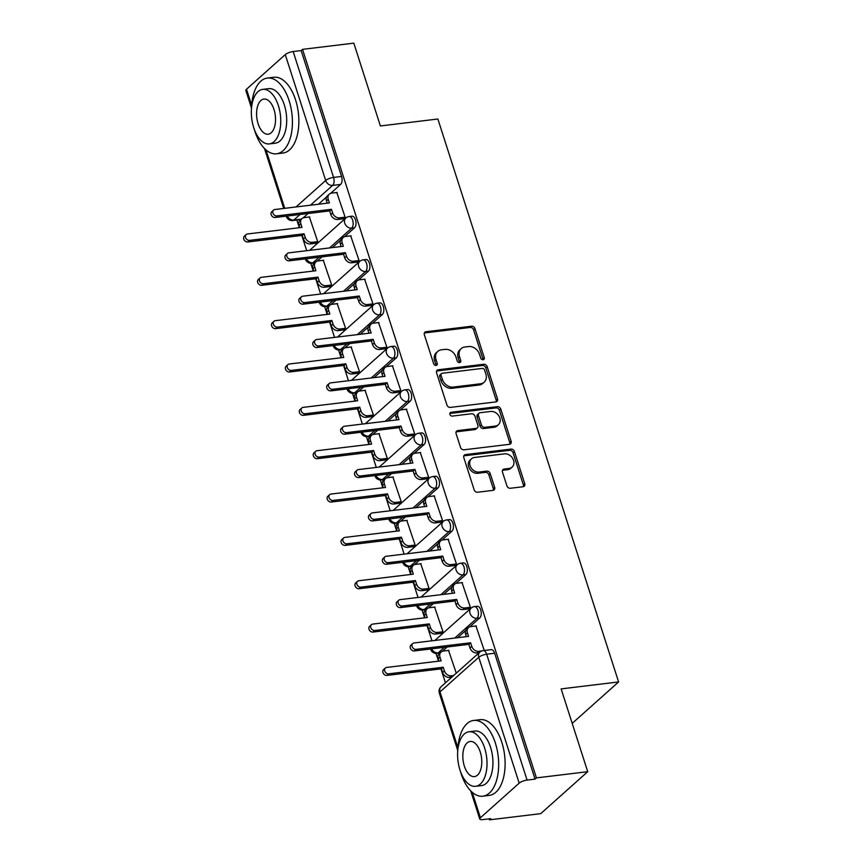 <?xml version="1.0" encoding="UTF-8"?>
<svg xmlns="http://www.w3.org/2000/svg" width="863" height="863" viewBox="0 0 863 863"><rect width="100%" height="100%" fill="white"/><g stroke="black" fill="none" stroke-linecap="round" stroke-linejoin="round"><path stroke-width="1.29" d="M483.107 359.742A2.093 1.672 48.2 0 0 484.262 357.627L474.963 328.641A2.999 2.395 48.2 0 0 471.554 326.225L426.02 331.726A2.999 2.395 48.2 0 0 424.898 332.223A2.999 2.395 48.2 0 0 424.369 334.758L433.668 363.744A2.093 1.672 48.2 0 0 437.217 363.312L436.009 359.558A9.59 7.659 48.2 0 1 437.714 351.435A9.59 7.659 48.2 0 1 441.306 349.849L445.092 349.396A9.59 7.659 48.2 0 1 455.998 357.142L457.196 360.896A2.093 1.672 48.2 0 0 460.734 360.464L459.537 356.721A9.59 7.659 48.2 0 1 461.241 348.587A9.59 7.659 48.2 0 1 464.823 347.012L468.62 346.548A9.59 7.659 48.2 0 1 479.515 354.305L480.723 358.048A2.093 1.672 48.2 0 0 483.107 359.742M482.978 359.752A2.093 1.672 48.2 0 0 482.892 358.846L473.593 329.871A2.999 2.395 48.2 0 0 470.184 327.444L424.65 332.945A2.999 2.395 48.2 0 0 424.369 332.999M435.923 365.448A2.093 1.672 48.2 0 0 435.847 364.531L434.639 360.788L436.009 359.558M459.45 362.6A2.093 1.672 48.2 0 0 459.364 361.694L458.167 357.94L459.537 356.721M506.905 485.847A2.999 2.395 48.2 0 0 510.313 488.275L523.086 486.732A2.999 2.395 48.2 0 0 524.208 486.236A2.999 2.395 48.2 0 0 524.736 483.69L514.413 451.511A2.999 2.395 48.2 0 0 511.004 449.094L465.47 454.596A2.999 2.395 48.2 0 0 464.348 455.092A2.999 2.395 48.2 0 0 463.819 457.627L474.154 489.806A2.999 2.395 48.2 0 0 477.552 492.234L492.989 490.367A2.999 2.395 48.2 0 0 494.1 489.871A2.999 2.395 48.2 0 0 494.639 487.336L490.216 473.56A2.999 2.395 48.2 0 0 486.808 471.133L479.159 472.061A8.015 6.397 48.2 0 1 470.853 467.39A8.015 6.397 48.2 0 1 471.478 458.792A8.015 6.397 48.2 0 1 474.477 457.476L504.456 453.852A8.015 6.397 48.2 0 1 512.751 458.523A8.015 6.397 48.2 0 1 512.126 467.12A8.015 6.397 48.2 0 1 509.138 468.436L504.143 469.041A2.999 2.395 48.2 0 0 503.021 469.537A2.999 2.395 48.2 0 0 502.482 472.072L506.905 485.847M302.525 49.353L353.808 43.15L380.389 125.955L437.865 119.008L618.598 681.943L561.133 688.89L587.714 771.684L536.43 777.887L302.525 49.353L301.155 50.572L293.161 51.543L333.571 177.411A6.106 3.215 83.1 0 1 332.622 185.416L310.443 205.211M495.858 401.91A2.999 2.395 48.2 0 0 496.969 401.414A2.999 2.395 48.2 0 0 497.509 398.879L487.174 366.689A2.999 2.395 48.2 0 0 483.765 364.272L438.242 369.774A2.999 2.395 48.2 0 0 437.12 370.27A2.999 2.395 48.2 0 0 436.581 372.805L446.915 404.984A2.999 2.395 48.2 0 0 450.324 407.412L495.858 401.91M500.788 409.105L511.123 441.284A2.999 2.395 48.2 0 1 510.594 443.819A2.999 2.395 48.2 0 1 509.472 444.316L463.938 449.817A2.999 2.395 48.2 0 1 460.529 447.401L456.106 433.625A2.999 2.395 48.2 0 1 456.646 431.09A2.999 2.395 48.2 0 1 457.768 430.594L476.236 428.361A2.999 2.395 48.2 0 0 477.347 427.865A2.999 2.395 48.2 0 0 477.886 425.33L474.952 416.193A2.999 2.395 48.2 0 0 471.543 413.765L452.32 416.095A2.093 1.672 48.2 0 1 451.09 412.277L497.39 406.678A2.999 2.395 48.2 0 1 500.788 409.105L499.418 410.324L509.753 442.503L511.123 441.284M587.714 771.684L540.723 813.647L489.44 819.85L489.116 818.836M296.861 220.043L299.332 227.713M301.802 235.426L306.71 250.691M310.756 263.291L313.247 271.058M315.718 278.771L320.626 294.035M324.671 306.635L327.163 314.402M329.634 322.126L334.542 337.39M338.587 349.979L341.079 357.757M343.56 365.47L348.458 380.734M352.503 393.323L354.995 401.101M357.476 408.814L362.374 424.078M366.419 436.667L368.911 444.445M371.392 452.158L376.29 467.422M380.335 480.022L382.827 487.789M385.308 495.502L390.205 510.767M394.251 523.366L396.743 531.133M399.224 538.846L404.121 554.111M408.167 566.711L410.659 574.478M413.14 582.191L418.037 597.455M422.083 610.055L424.574 617.822M427.056 625.535L431.953 640.81M435.998 653.399L438.501 661.166M440.971 668.89L445.448 682.827M536.43 777.887L535.06 779.116L527.077 780.076A6.106 1.791 162.2 0 0 519.181 783.151L480.411 817.768A6.106 1.791 162.2 0 0 479.752 819.009A6.106 1.791 162.2 0 0 482.827 819.591L490.81 818.631L489.44 819.85M301.155 50.572L341.565 176.44A6.106 3.215 83.1 0 1 340.605 184.445L330.615 193.366M326.635 196.926L318.436 204.251M308.059 213.517L303.226 217.832M251.511 108.134L245.847 90.475A6.106 1.791 -17.8 0 1 246.505 89.234L285.265 54.606A6.106 1.791 -17.8 0 1 293.161 51.543M315.61 243.29L317.746 241.694L309.386 216.969M343.01 218.814L345.135 217.228L336.786 192.503M356.926 262.169L359.062 260.572L350.702 235.847M329.526 286.635L331.662 285.038L323.301 260.324M370.842 305.513L372.978 303.916L364.618 279.202M343.442 329.979L345.578 328.382L337.217 303.668M384.758 348.857L386.894 347.26L378.533 322.546M357.358 373.323L359.493 371.726L351.144 347.012M398.674 392.201L400.81 390.605L392.449 365.89M371.273 416.667L373.409 415.071L365.06 390.356M412.59 435.545L414.725 433.949L406.376 409.235M385.189 460.011L387.325 458.415L378.976 433.701M426.505 478.889L428.641 477.293L420.292 452.579M399.105 503.356L401.241 501.77L392.892 477.045M440.421 522.234L442.557 520.648L434.208 495.923M413.021 546.7L415.157 545.114L406.807 520.389M454.337 565.578L456.473 563.992L448.124 539.267M426.948 590.055L429.073 588.458L420.723 563.733M468.264 608.933L470.389 607.336L462.039 582.611M440.864 633.399L442.989 631.802L434.639 607.088M484.24 650.465L475.955 625.966M456.268 673.162L448.555 650.432M479.774 617.897L476.937 618.242A6.106 3.215 83.1 0 0 478.167 611.252A6.106 3.215 83.1 0 0 474.423 606.624L477.261 606.279A6.106 3.215 -96.9 0 1 481.004 610.907A6.106 3.215 -96.9 0 1 479.774 617.897L469.785 626.818M465.804 630.378L457.595 637.703M447.217 646.97L442.385 651.285M465.858 574.553L463.021 574.898A6.106 3.215 83.1 0 0 464.251 567.897A6.106 3.215 83.1 0 0 460.508 563.28L463.345 562.935A6.106 3.215 -96.9 0 1 467.088 567.563A6.106 3.215 -96.9 0 1 465.858 574.553L455.869 583.474M451.888 587.034L443.679 594.359M433.302 603.625L428.469 607.94M451.942 531.209L449.105 531.554A6.106 3.215 83.1 0 0 450.335 524.553A6.106 3.215 83.1 0 0 446.592 519.936L449.429 519.591A6.106 3.215 -96.9 0 1 453.172 524.219A6.106 3.215 -96.9 0 1 451.942 531.209L441.953 540.13M437.973 543.69L429.763 551.015M419.386 560.281L414.553 564.596M438.026 487.865L435.189 488.21A6.106 3.215 83.1 0 0 436.419 481.209A6.106 3.215 83.1 0 0 432.676 476.592L435.513 476.247A6.106 3.215 -96.9 0 1 439.256 480.864A6.106 3.215 -96.9 0 1 438.026 487.865L428.037 496.786M424.046 500.346L415.847 507.671M405.47 516.937L400.637 521.252M424.111 444.521L421.273 444.866A6.106 3.215 83.1 0 0 422.503 437.865A6.106 3.215 83.1 0 0 418.76 433.248L421.597 432.902A6.106 3.215 -96.9 0 1 425.33 437.519A6.106 3.215 -96.9 0 1 424.111 444.521L414.121 453.442M410.13 457.002L401.931 464.326M391.554 473.593L386.721 477.908M410.195 401.176L407.358 401.511A6.106 3.215 83.1 0 0 408.587 394.52A6.106 3.215 83.1 0 0 404.844 389.903L407.681 389.558A6.106 3.215 -96.9 0 1 411.414 394.175A6.106 3.215 -96.9 0 1 410.195 401.176L400.205 410.098M396.214 413.657L388.016 420.982M377.638 430.249L372.805 434.564M396.279 357.832L393.442 358.167A6.106 3.215 83.1 0 0 394.671 351.176A6.106 3.215 83.1 0 0 390.928 346.548L393.755 346.214A6.106 3.215 -96.9 0 1 397.498 350.831A6.106 3.215 -96.9 0 1 396.279 357.832L386.29 366.753M382.298 370.313L374.1 377.627M363.722 386.904L358.889 391.219M382.363 314.477L379.526 314.822A6.106 3.215 83.1 0 0 380.745 307.832A6.106 3.215 83.1 0 0 377.012 303.204L379.839 302.87A6.106 3.215 -96.9 0 1 383.582 307.487A6.106 3.215 -96.9 0 1 382.363 314.477L372.374 323.398M368.382 326.958L360.184 334.283M349.806 343.55L344.973 347.875M368.447 271.133L365.61 271.478A6.106 3.215 83.1 0 0 366.829 264.488A6.106 3.215 83.1 0 0 363.096 259.86L365.923 259.515A6.106 3.215 -96.9 0 1 369.666 264.143A6.106 3.215 -96.9 0 1 368.447 271.133L358.458 280.054M354.466 283.614L346.268 290.939M335.89 300.205L331.058 304.52M354.531 227.789L351.694 228.134A6.106 3.215 83.1 0 0 352.913 221.133A6.106 3.215 83.1 0 0 349.17 216.516L352.007 216.171A6.106 3.215 -96.9 0 1 355.75 220.799A6.106 3.215 -96.9 0 1 354.531 227.789L344.531 236.71M340.551 240.27L332.352 247.595M321.975 256.861L317.142 261.176M618.598 681.943L572.201 723.377M444.391 647.315L438.177 652.87A6.106 3.215 83.1 0 1 437.12 653.367L439.957 653.021A6.106 3.215 -96.9 0 0 440.022 653.011M430.464 603.971L424.251 609.515A6.106 3.215 83.1 0 1 423.204 610.022L426.042 609.677A6.106 3.215 -96.9 0 0 426.106 609.666M416.549 560.626L410.335 566.171A6.106 3.215 83.1 0 1 409.289 566.678L412.126 566.333A6.106 3.215 -96.9 0 0 412.19 566.322M402.633 517.282L396.419 522.827A6.106 3.215 83.1 0 1 395.373 523.334L398.21 522.989A6.106 3.215 -96.9 0 0 398.275 522.978M388.717 473.938L382.503 479.483A6.106 3.215 83.1 0 1 381.457 479.99L384.294 479.645A6.106 3.215 -96.9 0 0 384.359 479.634M374.801 430.583L368.587 436.139A6.106 3.215 83.1 0 1 367.541 436.635L370.367 436.3A6.106 3.215 -96.9 0 0 370.443 436.29M360.885 387.239L354.671 392.794A6.106 3.215 83.1 0 1 353.625 393.291L356.451 392.956A6.106 3.215 -96.9 0 0 356.527 392.945M346.969 343.895L340.756 349.45A6.106 3.215 83.1 0 1 339.698 349.947L342.535 349.601A6.106 3.215 -96.9 0 0 342.611 349.601M333.053 300.551L326.84 306.106A6.106 3.215 83.1 0 1 325.783 306.602L328.62 306.257A6.106 3.215 -96.9 0 0 328.695 306.246M319.137 257.206L312.924 262.751A6.106 3.215 83.1 0 1 311.867 263.258L314.704 262.913A6.106 3.215 -96.9 0 0 314.768 262.902M535.06 779.116L494.65 653.237A6.106 3.215 -96.9 0 0 491.176 649.634L483.183 650.594A6.106 3.215 83.1 0 1 486.656 654.208L527.077 780.076M300.065 214.488L293.851 220.033A6.106 3.215 83.1 0 1 292.794 220.54L300.788 219.569A6.106 3.215 -96.9 0 0 300.853 219.558M461.241 348.587L459.871 349.806A9.59 7.659 48.2 0 0 458.167 357.94M437.714 351.435L436.354 352.654A9.59 7.659 48.2 0 0 434.639 360.788M496.139 401.856A2.999 2.395 48.2 0 0 496.139 400.098L485.804 367.918A2.999 2.395 48.2 0 0 482.395 365.491L436.872 370.993A2.999 2.395 48.2 0 0 436.581 371.047M484.596 370.119A2.093 1.672 48.2 0 0 482.212 368.425L442.244 373.258A2.093 1.672 48.2 0 0 441.09 375.383L442.363 379.332A9.59 7.659 48.2 0 0 453.258 387.077L480.572 383.776A9.59 7.659 48.2 0 0 484.154 382.201A9.59 7.659 48.2 0 0 485.869 374.078L484.596 370.119M441.457 373.603L440.087 374.822A2.093 1.672 48.2 0 0 439.72 376.602L441.09 375.383M484.154 382.201L482.784 383.431A9.59 7.659 48.2 0 1 479.202 385.006L451.888 388.307A9.59 7.659 48.2 0 1 440.993 380.561L439.72 376.602M509.753 444.262A2.999 2.395 48.2 0 0 509.753 442.503M477.347 427.865L475.977 429.094A2.999 2.395 48.2 0 1 474.866 429.58L456.398 431.813A2.999 2.395 48.2 0 0 456.117 431.867M449.86 413.485L496.02 407.908L497.39 406.678M495.394 426.042A8.015 6.397 48.2 0 0 498.383 424.725A8.015 6.397 48.2 0 0 499.008 416.128A8.015 6.397 48.2 0 0 490.713 411.457L480.152 412.73A2.999 2.395 48.2 0 0 479.03 413.226A2.999 2.395 48.2 0 0 478.49 415.761L481.425 424.898A2.999 2.395 48.2 0 0 484.833 427.325L495.394 426.042L494.024 427.271A8.015 6.397 48.2 0 0 497.012 425.955L498.383 424.725M479.03 413.226L477.66 414.445A2.999 2.395 48.2 0 0 477.12 416.991L478.49 415.761M494.024 427.271L483.463 428.544A2.999 2.395 48.2 0 1 480.055 426.128L477.12 416.991M499.418 410.324A2.999 2.395 48.2 0 0 496.02 407.908M512.126 467.12L510.756 468.35A8.015 6.397 48.2 0 1 507.768 469.666L502.773 470.27A2.999 2.395 48.2 0 0 502.493 470.324M471.478 458.792L470.108 460.011A8.015 6.397 48.2 0 0 469.483 468.62A8.015 6.397 48.2 0 0 477.789 473.291L479.159 472.061M493.269 490.313A2.999 2.395 48.2 0 0 493.269 488.555L488.846 474.779A2.999 2.395 48.2 0 0 485.438 472.363L477.789 473.291M523.366 486.678A2.999 2.395 48.2 0 0 523.366 484.92L513.043 452.741A2.999 2.395 48.2 0 0 509.634 450.313L464.1 455.815A2.999 2.395 48.2 0 0 463.819 455.869M316.009 243.237L310.367 243.916A6.106 4.876 -131.8 0 1 303.431 238.986L302.266 235.372L304.046 233.787L305.211 237.39A6.106 4.876 48.2 0 0 312.147 242.33L317.724 241.651M309.785 216.926L304.208 217.595A6.106 4.876 48.2 0 0 301.931 218.609A6.106 4.876 48.2 0 0 300.842 223.776L301.996 227.39L247.487 233.981A3.506 2.805 48.2 0 0 246.182 234.563A3.506 2.805 48.2 0 0 245.912 238.328A3.506 2.805 48.2 0 0 249.547 240.367L304.046 233.787M302.266 235.372L247.767 241.964A3.506 2.805 -131.8 0 1 244.121 239.914A3.506 2.805 -131.8 0 1 244.402 236.149L246.182 234.563M299.795 227.659L299.062 225.372A6.106 4.876 -131.8 0 1 300.141 220.194L301.931 218.609M337.185 192.46L331.608 193.129A6.106 4.876 48.2 0 0 329.321 194.132A6.106 4.876 48.2 0 0 328.242 199.31L329.396 202.924L274.887 209.515A3.506 2.805 48.2 0 0 273.582 210.087A3.506 2.805 48.2 0 0 273.301 213.862A3.506 2.805 48.2 0 0 276.947 215.901L331.446 209.31L332.611 212.924A6.106 4.876 48.2 0 0 339.547 217.864L337.767 219.45A6.106 4.876 -131.8 0 1 330.831 214.52L329.666 210.906L275.157 217.498A3.506 2.805 -131.8 0 1 271.521 215.448A3.506 2.805 -131.8 0 1 271.802 211.683L273.582 210.087M327.196 203.193L326.451 200.906A6.106 4.876 -131.8 0 1 327.541 195.728L329.321 194.132M343.409 218.771L337.767 219.45M345.124 217.185L339.547 217.864M331.446 209.31L329.666 210.906M329.925 286.581L324.283 287.26A6.106 4.876 -131.8 0 1 317.347 282.33L316.182 278.717L317.962 277.131L319.127 280.745A6.106 4.876 48.2 0 0 326.063 285.675L331.651 284.995M323.711 260.27L318.123 260.95A6.106 4.876 48.2 0 0 315.847 261.953A6.106 4.876 48.2 0 0 314.758 267.131L315.912 270.734L261.413 277.325A3.506 2.805 48.2 0 0 260.097 277.908A3.506 2.805 48.2 0 0 259.828 281.672A3.506 2.805 48.2 0 0 263.463 283.722L317.962 277.131M316.182 278.717L261.683 285.308A3.506 2.805 -131.8 0 1 258.048 283.258A3.506 2.805 -131.8 0 1 258.317 279.493L260.097 277.908M313.711 271.004L312.978 268.717A6.106 4.876 -131.8 0 1 314.067 263.539L315.847 261.953M343.841 329.925L338.199 330.615A6.106 4.876 -131.8 0 1 331.263 325.675L330.098 322.061L331.888 320.475L333.042 324.089A6.106 4.876 48.2 0 0 339.979 329.019L345.567 328.35M337.627 303.614L332.039 304.294A6.106 4.876 48.2 0 0 329.763 305.297A6.106 4.876 48.2 0 0 328.674 310.475L329.828 314.078L275.329 320.669A3.506 2.805 48.2 0 0 274.013 321.252A3.506 2.805 48.2 0 0 273.744 325.017A3.506 2.805 48.2 0 0 277.379 327.066L331.888 320.475M330.098 322.061L275.599 328.652A3.506 2.805 -131.8 0 1 271.964 326.602A3.506 2.805 -131.8 0 1 272.233 322.838L274.013 321.252M327.627 314.348L326.894 312.061A6.106 4.876 -131.8 0 1 327.983 306.883L329.763 305.297M351.101 235.804L345.524 236.473A6.106 4.876 48.2 0 0 343.247 237.487A6.106 4.876 48.2 0 0 342.158 242.654L343.312 246.268L288.803 252.859A3.506 2.805 48.2 0 0 287.498 253.431A3.506 2.805 48.2 0 0 287.217 257.206A3.506 2.805 48.2 0 0 290.863 259.245L345.362 252.665L346.527 256.268A6.106 4.876 48.2 0 0 353.463 261.209L351.683 262.794A6.106 4.876 -131.8 0 1 344.747 257.864L343.582 254.251L289.073 260.842A3.506 2.805 -131.8 0 1 285.437 258.792A3.506 2.805 -131.8 0 1 285.718 255.027L287.498 253.431M341.112 246.538L340.378 244.251A6.106 4.876 -131.8 0 1 341.457 239.073L343.247 237.487M357.325 262.115L351.683 262.794M359.04 260.529L353.463 261.209M345.362 252.665L343.582 254.251M365.017 279.148L359.44 279.828A6.106 4.876 48.2 0 0 357.163 280.831A6.106 4.876 48.2 0 0 356.074 285.998L357.228 289.612L302.719 296.203A3.506 2.805 48.2 0 0 301.414 296.786A3.506 2.805 48.2 0 0 301.144 300.551A3.506 2.805 48.2 0 0 304.779 302.589L359.278 296.009L360.443 299.623A6.106 4.876 48.2 0 0 367.379 304.553L365.599 306.138A6.106 4.876 -131.8 0 1 358.663 301.209L357.498 297.595L302.999 304.186A3.506 2.805 -131.8 0 1 299.353 302.136A3.506 2.805 -131.8 0 1 299.634 298.371L301.414 296.786M355.027 289.882L354.294 287.595A6.106 4.876 -131.8 0 1 355.373 282.417L357.163 280.831M371.241 305.459L365.599 306.138M372.956 303.873L367.379 304.553M359.278 296.009L357.498 297.595M254.218 129.105A38.145 20.065 -96.9 0 0 254.855 131.208A38.145 20.065 -96.9 0 0 276.559 153.797A38.145 20.065 -96.9 0 0 289.105 100.626A38.145 20.065 -96.9 0 0 267.401 78.048A38.145 20.065 -96.9 0 0 251.586 107.346M276.559 153.797L282.999 153.021A38.145 20.065 -96.9 0 0 295.545 99.849A38.145 20.065 -96.9 0 0 273.851 77.271L267.401 78.048M262.762 89.364L268.684 88.652A27.465 14.444 83.1 0 1 284.315 104.908A27.465 14.444 83.1 0 1 275.275 143.193L269.353 143.905A27.465 14.444 -96.9 0 0 278.382 105.631A27.465 14.444 -96.9 0 0 262.762 89.364A27.465 14.444 -96.9 0 0 253.722 127.648A27.465 14.444 -96.9 0 0 269.353 143.905M274.002 109.547A17.702 9.31 -96.9 0 0 263.927 99.062A17.702 9.31 -96.9 0 0 258.113 123.733A17.702 9.31 -96.9 0 0 268.177 134.207A17.702 9.31 -96.9 0 0 274.002 109.547M460.475 771.511A38.145 20.065 -96.9 0 0 461.112 773.615A38.145 20.065 -96.9 0 0 482.816 796.193A38.145 20.065 -96.9 0 0 495.362 743.032A38.145 20.065 -96.9 0 0 473.658 720.454A38.145 20.065 -96.9 0 0 457.843 749.753M482.816 796.193L489.256 795.416A38.145 20.065 -96.9 0 0 501.802 742.256A38.145 20.065 -96.9 0 0 480.098 719.677L473.658 720.454M469.008 731.77L474.941 731.058A27.465 14.444 83.1 0 1 490.562 747.315A27.465 14.444 83.1 0 1 481.532 785.589L475.599 786.312A27.465 14.444 -96.9 0 0 484.639 748.027A27.465 14.444 -96.9 0 0 469.008 731.77A27.465 14.444 -96.9 0 0 459.979 770.055A27.465 14.444 -96.9 0 0 475.599 786.312M480.249 751.943A17.702 9.31 -96.9 0 0 470.184 741.468A17.702 9.31 -96.9 0 0 464.359 766.139A17.702 9.31 -96.9 0 0 474.434 776.614A17.702 9.31 -96.9 0 0 480.249 751.943M357.757 373.269L352.115 373.959A6.106 4.876 -131.8 0 1 345.178 369.019L344.024 365.405L345.804 363.819L346.958 367.433A6.106 4.876 48.2 0 0 353.895 372.363L359.483 371.694M351.543 346.958L345.955 347.638A6.106 4.876 48.2 0 0 343.679 348.641A6.106 4.876 48.2 0 0 342.589 353.819L343.744 357.433L289.245 364.013A3.506 2.805 48.2 0 0 287.929 364.596A3.506 2.805 48.2 0 0 287.659 368.361A3.506 2.805 48.2 0 0 291.295 370.41L345.804 363.819M344.024 365.405L289.515 371.996A3.506 2.805 -131.8 0 1 285.88 369.957A3.506 2.805 -131.8 0 1 286.149 366.182L287.929 364.596M341.543 357.692L340.809 355.405A6.106 4.876 -131.8 0 1 341.899 350.227L343.679 348.641M371.673 416.624L366.031 417.304A6.106 4.876 -131.8 0 1 359.094 412.363L357.94 408.76L359.72 407.163L360.874 410.777A6.106 4.876 48.2 0 0 367.811 415.707L373.399 415.038M365.459 390.303L359.871 390.982A6.106 4.876 48.2 0 0 357.595 391.985A6.106 4.876 48.2 0 0 356.505 397.163L357.66 400.777L303.161 407.358A3.506 2.805 48.2 0 0 301.845 407.94A3.506 2.805 48.2 0 0 301.575 411.705A3.506 2.805 48.2 0 0 305.211 413.755L359.72 407.163M357.94 408.76L303.431 415.34A3.506 2.805 -131.8 0 1 299.795 413.301A3.506 2.805 -131.8 0 1 300.065 409.526L301.845 407.94M355.459 401.036L354.725 398.749A6.106 4.876 -131.8 0 1 355.815 393.582L357.595 391.985M385.599 459.968L379.947 460.648A6.106 4.876 -131.8 0 1 373.01 455.718L371.856 452.104L373.636 450.508L374.79 454.121A6.106 4.876 48.2 0 0 381.726 459.062L387.314 458.382M379.375 433.658L373.787 434.326A6.106 4.876 48.2 0 0 371.511 435.33A6.106 4.876 48.2 0 0 370.421 440.508L371.586 444.121L317.077 450.713A3.506 2.805 48.2 0 0 315.761 451.284A3.506 2.805 48.2 0 0 315.491 455.049A3.506 2.805 48.2 0 0 319.127 457.099L373.636 450.508M371.856 452.104L317.347 458.685A3.506 2.805 -131.8 0 1 313.711 456.646A3.506 2.805 -131.8 0 1 313.981 452.881L315.761 451.284M369.375 444.391L368.641 442.093A6.106 4.876 -131.8 0 1 369.731 436.926L371.511 435.33M378.943 322.492L373.355 323.172A6.106 4.876 48.2 0 0 371.079 324.175A6.106 4.876 48.2 0 0 369.99 329.353L371.144 332.956L316.645 339.547A3.506 2.805 48.2 0 0 315.329 340.13A3.506 2.805 48.2 0 0 315.06 343.895A3.506 2.805 48.2 0 0 318.695 345.944L373.194 339.353L374.359 342.967A6.106 4.876 48.2 0 0 381.295 347.897L379.515 349.493A6.106 4.876 -131.8 0 1 372.579 344.553L371.414 340.939L316.915 347.53A3.506 2.805 -131.8 0 1 313.28 345.48A3.506 2.805 -131.8 0 1 313.549 341.716L315.329 340.13M368.943 333.226L368.21 330.939A6.106 4.876 -131.8 0 1 369.299 325.761L371.079 324.175M385.157 348.803L379.515 349.493M386.883 347.228L381.295 347.897M373.194 339.353L371.414 340.939M392.859 365.836L387.271 366.516A6.106 4.876 48.2 0 0 384.995 367.519A6.106 4.876 48.2 0 0 383.906 372.697L385.06 376.311L330.561 382.892A3.506 2.805 48.2 0 0 329.245 383.474A3.506 2.805 48.2 0 0 328.976 387.239A3.506 2.805 48.2 0 0 332.611 389.289L387.12 382.697L388.274 386.311A6.106 4.876 48.2 0 0 395.211 391.241L393.431 392.838A6.106 4.876 -131.8 0 1 386.495 387.897L385.329 384.283L330.831 390.874A3.506 2.805 -131.8 0 1 327.196 388.835A3.506 2.805 -131.8 0 1 327.465 385.06L329.245 383.474M382.859 376.57L382.126 374.283A6.106 4.876 -131.8 0 1 383.215 369.105L384.995 367.519M399.073 392.147L393.431 392.838M400.799 390.572L395.211 391.241M387.12 382.697L385.329 384.283M406.775 409.181L401.187 409.86A6.106 4.876 48.2 0 0 398.911 410.864A6.106 4.876 48.2 0 0 397.821 416.042L398.976 419.655L344.477 426.236A3.506 2.805 48.2 0 0 343.161 426.818A3.506 2.805 48.2 0 0 342.891 430.583A3.506 2.805 48.2 0 0 346.527 432.633L401.036 426.042L402.19 429.655A6.106 4.876 48.2 0 0 409.127 434.585L407.347 436.182A6.106 4.876 -131.8 0 1 400.41 431.241L399.256 427.638L344.747 434.218A3.506 2.805 -131.8 0 1 341.112 432.18A3.506 2.805 -131.8 0 1 341.381 428.404L343.161 426.818M396.775 419.914L396.041 417.627A6.106 4.876 -131.8 0 1 397.131 412.46L398.911 410.864M412.989 435.502L407.347 436.182M414.715 433.916L409.127 434.585M401.036 426.042L399.256 427.638M399.515 503.312L393.862 503.992A6.106 4.876 -131.8 0 1 386.926 499.062L385.772 495.448L387.552 493.852L388.706 497.466A6.106 4.876 48.2 0 0 395.653 502.406L401.23 501.727M393.291 477.002L387.714 477.671A6.106 4.876 48.2 0 0 385.427 478.674A6.106 4.876 48.2 0 0 384.337 483.852L385.502 487.466L330.993 494.057A3.506 2.805 48.2 0 0 329.677 494.628A3.506 2.805 48.2 0 0 329.407 498.404A3.506 2.805 48.2 0 0 333.042 500.443L387.552 493.852M385.772 495.448L331.263 502.039A3.506 2.805 -131.8 0 1 327.627 499.99A3.506 2.805 -131.8 0 1 327.897 496.225L329.677 494.628M383.291 487.735L382.557 485.448A6.106 4.876 -131.8 0 1 383.647 480.27L385.427 478.674M420.691 452.536L415.103 453.204A6.106 4.876 48.2 0 0 412.827 454.208A6.106 4.876 48.2 0 0 411.737 459.386L412.892 463L358.393 469.591A3.506 2.805 48.2 0 0 357.077 470.162A3.506 2.805 48.2 0 0 356.807 473.927A3.506 2.805 48.2 0 0 360.443 475.977L414.952 469.386L416.106 473A6.106 4.876 48.2 0 0 423.043 477.929L421.263 479.526A6.106 4.876 -131.8 0 1 414.326 474.596L413.172 470.982L358.663 477.563A3.506 2.805 -131.8 0 1 355.027 475.524A3.506 2.805 -131.8 0 1 355.297 471.759L357.077 470.162M410.691 463.269L409.957 460.971A6.106 4.876 -131.8 0 1 411.047 455.804L412.827 454.208M426.905 478.846L421.263 479.526M428.631 477.261L423.043 477.929M414.952 469.386L413.172 470.982M413.431 546.657L407.789 547.336A6.106 4.876 -131.8 0 1 400.842 542.406L399.688 538.792L401.468 537.207L402.622 540.81A6.106 4.876 48.2 0 0 409.569 545.75L415.146 545.071M407.207 520.346L401.629 521.015A6.106 4.876 48.2 0 0 399.342 522.029A6.106 4.876 48.2 0 0 398.253 527.196L399.418 530.81L344.909 537.401A3.506 2.805 48.2 0 0 343.593 537.973A3.506 2.805 48.2 0 0 343.323 541.748A3.506 2.805 48.2 0 0 346.958 543.787L401.468 537.207M399.688 538.792L345.178 545.384A3.506 2.805 -131.8 0 1 341.543 543.334A3.506 2.805 -131.8 0 1 341.813 539.569L343.593 537.973M397.207 531.079L396.473 528.792A6.106 4.876 -131.8 0 1 397.563 523.614L399.342 522.029M434.607 495.88L429.019 496.549A6.106 4.876 48.2 0 0 426.743 497.552A6.106 4.876 48.2 0 0 425.653 502.73L426.818 506.344L372.309 512.935A3.506 2.805 48.2 0 0 370.993 513.507A3.506 2.805 48.2 0 0 370.723 517.271A3.506 2.805 48.2 0 0 374.359 519.321L428.868 512.73L430.022 516.344A6.106 4.876 48.2 0 0 436.958 521.284L435.179 522.87A6.106 4.876 -131.8 0 1 428.242 517.94L427.088 514.326L372.579 520.918A3.506 2.805 -131.8 0 1 368.943 518.868A3.506 2.805 -131.8 0 1 369.213 515.103L370.993 513.507M424.607 506.613L423.873 504.326A6.106 4.876 -131.8 0 1 424.963 499.148L426.743 497.552M440.831 522.191L435.179 522.87M442.546 520.605L436.958 521.284M428.868 512.73L427.088 514.326M427.347 590.001L421.705 590.68A6.106 4.876 -131.8 0 1 414.758 585.75L413.604 582.137L415.383 580.551L416.549 584.165A6.106 4.876 48.2 0 0 423.485 589.095L429.062 588.415M421.122 563.69L415.545 564.37A6.106 4.876 48.2 0 0 413.258 565.373A6.106 4.876 48.2 0 0 412.169 570.54L413.334 574.154L358.825 580.745A3.506 2.805 48.2 0 0 357.509 581.328A3.506 2.805 48.2 0 0 357.239 585.092A3.506 2.805 48.2 0 0 360.874 587.131L415.383 580.551M413.604 582.137L359.094 588.728A3.506 2.805 -131.8 0 1 355.459 586.678A3.506 2.805 -131.8 0 1 355.729 582.913L357.509 581.328M411.122 574.424L410.389 572.137A6.106 4.876 -131.8 0 1 411.478 566.959L413.258 565.373M448.523 539.224L442.946 539.893A6.106 4.876 48.2 0 0 440.659 540.896A6.106 4.876 48.2 0 0 439.569 546.074L440.734 549.688L386.225 556.279A3.506 2.805 48.2 0 0 384.909 556.851A3.506 2.805 48.2 0 0 384.639 560.626A3.506 2.805 48.2 0 0 388.274 562.665L442.784 556.085L443.938 559.688A6.106 4.876 48.2 0 0 450.885 564.629L449.094 566.214A6.106 4.876 -131.8 0 1 442.158 561.284L441.004 557.671L386.495 564.262A3.506 2.805 -131.8 0 1 382.859 562.212A3.506 2.805 -131.8 0 1 383.129 558.447L384.909 556.851M438.523 549.958L437.789 547.671A6.106 4.876 -131.8 0 1 438.879 542.493L440.659 540.896M454.747 565.535L449.094 566.214M456.462 563.949L450.885 564.629M442.784 556.085L441.004 557.671M441.263 633.345L435.621 634.025A6.106 4.876 -131.8 0 1 428.684 629.095L427.519 625.481L429.299 623.895L430.464 627.509A6.106 4.876 48.2 0 0 437.401 632.439L442.978 631.759M435.038 607.034L429.461 607.714A6.106 4.876 48.2 0 0 427.174 608.717A6.106 4.876 48.2 0 0 426.085 613.895L427.25 617.498L372.74 624.089A3.506 2.805 48.2 0 0 371.435 624.672A3.506 2.805 48.2 0 0 371.155 628.437A3.506 2.805 48.2 0 0 374.79 630.486L429.299 623.895M427.519 625.481L373.01 632.072A3.506 2.805 -131.8 0 1 369.375 630.022A3.506 2.805 -131.8 0 1 369.644 626.258L371.435 624.672M425.038 617.768L424.305 615.481A6.106 4.876 -131.8 0 1 425.394 610.303L427.174 608.717M462.439 582.568L456.861 583.237A6.106 4.876 48.2 0 0 454.574 584.251A6.106 4.876 48.2 0 0 453.485 589.418L454.65 593.032L400.141 599.623A3.506 2.805 48.2 0 0 398.825 600.195A3.506 2.805 48.2 0 0 398.555 603.971A3.506 2.805 48.2 0 0 402.19 606.009L456.7 599.429L457.854 603.032A6.106 4.876 48.2 0 0 464.801 607.973L463.021 609.558A6.106 4.876 -131.8 0 1 456.074 604.629L454.92 601.015L400.41 607.606A3.506 2.805 -131.8 0 1 396.775 605.556A3.506 2.805 -131.8 0 1 397.045 601.791L398.825 600.195M452.439 593.302L451.705 591.015A6.106 4.876 -131.8 0 1 452.795 585.837L454.574 584.251M468.663 608.879L463.021 609.558M470.378 607.293L464.801 607.973M456.7 599.429L454.92 601.015M451.867 677.088L449.537 677.379A6.106 4.876 -131.8 0 1 442.6 672.439L441.435 668.825L443.215 667.239L444.38 670.853A6.106 4.876 48.2 0 0 451.317 675.783L453.647 675.502M448.954 650.378L443.377 651.058A6.106 4.876 48.2 0 0 441.09 652.061A6.106 4.876 48.2 0 0 440.001 657.239L441.166 660.853L386.656 667.433A3.506 2.805 48.2 0 0 385.351 668.016A3.506 2.805 48.2 0 0 385.071 671.781A3.506 2.805 48.2 0 0 388.706 673.83L443.215 667.239M441.435 668.825L386.926 675.416A3.506 2.805 -131.8 0 1 383.291 673.367A3.506 2.805 -131.8 0 1 383.571 669.602L385.351 668.016M438.954 661.112L438.221 658.825A6.106 4.876 -131.8 0 1 439.31 653.647L441.09 652.061M476.354 625.912L470.777 626.592A6.106 4.876 48.2 0 0 468.49 627.595A6.106 4.876 48.2 0 0 467.401 632.773L468.566 636.376L414.057 642.967A3.506 2.805 48.2 0 0 412.741 643.55A3.506 2.805 48.2 0 0 412.471 647.315A3.506 2.805 48.2 0 0 416.106 649.354L470.615 642.773L471.781 646.387A6.106 4.876 48.2 0 0 478.717 651.317L476.937 652.903A6.106 4.876 -131.8 0 1 469.99 647.973L468.836 644.359L414.326 650.95A3.506 2.805 -131.8 0 1 410.691 648.9A3.506 2.805 -131.8 0 1 410.961 645.136L412.741 643.55M466.354 636.646L465.621 634.359A6.106 4.876 -131.8 0 1 466.71 629.181L468.49 627.595M479.267 652.622L476.937 652.903M481.748 650.95L478.717 651.317M470.615 642.773L468.836 644.359M482.892 358.846L484.262 357.627M435.847 364.531L437.217 363.312M459.364 361.694L460.734 360.464M519.181 783.151L478.771 657.282L440.001 691.899L457.94 747.8M472.244 792.331L480.411 817.768M340.605 184.445L332.622 185.416A6.106 4.876 48.2 0 1 325.685 180.475L285.265 54.606M301.338 219.126L293.851 220.033A6.106 4.876 48.2 0 1 287.293 216.03M296.031 206.958L325.685 180.475A6.106 1.791 -17.8 0 1 333.571 177.411L341.565 176.44M246.505 89.234L251.694 105.394M265.987 149.925L284.736 208.317M474.423 606.624A6.106 6.106 0 0 0 471.09 608.135A6.106 4.876 -131.8 0 0 470.001 613.313A6.106 4.876 -131.8 0 0 476.937 618.242L454.769 638.048M440.508 652.579L438.177 652.87A6.106 4.876 -131.8 0 1 431.608 648.857M460.508 563.28A6.106 6.106 0 0 0 457.174 564.79A6.106 4.876 -131.8 0 0 456.085 569.968A6.106 4.876 -131.8 0 0 463.021 574.898L440.853 594.704M426.592 609.235L424.251 609.515A6.106 4.876 -131.8 0 1 417.692 605.513M446.592 519.936A6.106 6.106 0 0 0 443.258 521.446A6.106 4.876 -131.8 0 0 442.169 526.613A6.106 4.876 -131.8 0 0 449.105 531.554L426.926 551.36M412.676 565.891L410.335 566.171A6.106 4.876 -131.8 0 1 403.776 562.169M432.676 476.592A6.106 6.106 0 0 0 429.343 478.102A6.106 4.876 -131.8 0 0 428.253 483.269A6.106 4.876 -131.8 0 0 435.189 488.21L413.01 508.016M398.76 522.547L396.419 522.827A6.106 4.876 -131.8 0 1 389.86 518.825M418.76 433.248A6.106 6.106 0 0 0 415.427 434.747A6.106 4.876 -131.8 0 0 414.337 439.925A6.106 4.876 -131.8 0 0 421.273 444.866L399.094 464.661M384.844 479.202L382.503 479.483A6.106 4.876 -131.8 0 1 375.944 475.481M404.844 389.903A6.106 6.106 0 0 0 401.511 391.403A6.106 4.876 -131.8 0 0 400.421 396.581A6.106 4.876 -131.8 0 0 407.358 401.511L385.178 421.317M370.928 435.858L368.587 436.139A6.106 4.876 -131.8 0 1 362.029 432.136M390.928 346.548A6.106 6.106 0 0 0 387.595 348.059A6.106 4.876 -131.8 0 0 386.505 353.237A6.106 4.876 -131.8 0 0 393.442 358.167L371.263 377.972M357.012 392.514L354.671 392.794A6.106 4.876 -131.8 0 1 348.113 388.792M377.012 303.204A6.106 6.106 0 0 0 373.679 304.715A6.106 4.876 -131.8 0 0 372.589 309.893A6.106 4.876 -131.8 0 0 379.526 314.822L357.347 334.628M343.096 349.159L340.756 349.45A6.106 4.876 -131.8 0 1 334.197 345.437M363.096 259.86A6.106 6.106 0 0 0 359.763 261.37A6.106 4.876 -131.8 0 0 358.674 266.548A6.106 4.876 -131.8 0 0 365.61 271.478L343.431 291.284M329.17 305.815L326.84 306.106A6.106 4.876 -131.8 0 1 320.281 302.093M349.17 216.516A6.106 6.106 0 0 0 345.836 218.026A6.106 4.876 -131.8 0 0 344.758 223.204A6.106 4.876 -131.8 0 0 351.694 228.134L329.515 247.94M315.254 262.471L312.924 262.751A6.106 4.876 -131.8 0 1 306.354 258.749M494.65 653.237L486.656 654.208A6.106 1.791 -17.8 0 0 478.771 657.282A6.106 4.876 -131.8 0 1 479.85 652.104L441.09 686.721A6.106 6.106 0 0 0 439.343 693.14L457.768 750.54M439.343 693.14A6.106 1.791 162.2 0 1 440.001 691.899A6.106 4.876 -131.8 0 1 441.09 686.721M286.225 216.16A6.106 1.791 162.2 0 0 286.257 216.343A6.106 6.106 0 0 0 292.794 220.54M424.65 332.945L426.02 331.726M470.184 327.444L471.554 326.225M473.593 329.871L474.963 328.641M436.872 370.993L438.242 369.774M482.395 365.491L483.765 364.272M485.804 367.918L487.174 366.689M496.139 400.098L497.509 398.879M440.993 380.561L442.363 379.332M451.888 388.307L453.258 387.077M479.202 385.006L480.572 383.776M456.398 431.813L457.768 430.594M474.866 429.58L476.236 428.361M449.882 413.355L451.09 412.277M480.055 426.128L481.425 424.898M483.463 428.544L484.833 427.325M502.773 470.27L504.143 469.041M507.768 469.666L509.138 468.436M485.438 472.363L486.808 471.133M488.846 474.779L490.216 473.56M493.269 488.555L494.639 487.336M464.1 455.815L465.47 454.596M509.634 450.313L511.004 449.094M513.043 452.741L514.413 451.511M523.366 484.92L524.736 483.69M303.431 238.986L305.211 237.39M310.367 243.916L312.147 242.33M299.062 225.372L300.842 223.776M247.767 241.964L249.547 240.367M328.242 199.31L326.451 200.906M332.611 212.924L330.831 214.52M276.947 215.901L275.157 217.498M317.347 282.33L319.127 280.745M324.283 287.26L326.063 285.675M312.978 268.717L314.758 267.131M261.683 285.308L263.463 283.722M331.263 325.675L333.042 324.089M338.199 330.615L339.979 329.019M326.894 312.061L328.674 310.475M275.599 328.652L277.379 327.066M342.158 242.654L340.378 244.251M346.527 256.268L344.747 257.864M290.863 259.245L289.073 260.842M356.074 285.998L354.294 287.595M360.443 299.623L358.663 301.209M304.779 302.589L302.999 304.186M345.178 369.019L346.958 367.433M352.115 373.959L353.895 372.363M340.809 355.405L342.589 353.819M289.515 371.996L291.295 370.41M359.094 412.363L360.874 410.777M366.031 417.304L367.811 415.707M354.725 398.749L356.505 397.163M303.431 415.34L305.211 413.755M373.01 455.718L374.79 454.121M379.947 460.648L381.726 459.062M368.641 442.093L370.421 440.508M317.347 458.685L319.127 457.099M369.99 329.353L368.21 330.939M374.359 342.967L372.579 344.553M318.695 345.944L316.915 347.53M383.906 372.697L382.126 374.283M388.274 386.311L386.495 387.897M332.611 389.289L330.831 390.874M397.821 416.042L396.041 417.627M402.19 429.655L400.41 431.241M346.527 432.633L344.747 434.218M386.926 499.062L388.706 497.466M393.862 503.992L395.653 502.406M382.557 485.448L384.337 483.852M331.263 502.039L333.042 500.443M411.737 459.386L409.957 460.971M416.106 473L414.326 474.596M360.443 475.977L358.663 477.563M400.842 542.406L402.622 540.81M407.789 547.336L409.569 545.75M396.473 528.792L398.253 527.196M345.178 545.384L346.958 543.787M425.653 502.73L423.873 504.326M430.022 516.344L428.242 517.94M374.359 519.321L372.579 520.918M414.758 585.75L416.549 584.165M421.705 590.68L423.485 589.095M410.389 572.137L412.169 570.54M359.094 588.728L360.874 587.131M439.569 546.074L437.789 547.671M443.938 559.688L442.158 561.284M388.274 562.665L386.495 564.262M428.684 629.095L430.464 627.509M435.621 634.025L437.401 632.439M424.305 615.481L426.085 613.895M373.01 632.072L374.79 630.486M453.485 589.418L451.705 591.015M457.854 603.032L456.074 604.629M402.19 606.009L400.41 607.606M442.6 672.439L444.38 670.853M449.537 677.379L451.317 675.783M438.221 658.825L440.001 657.239M386.926 675.416L388.706 673.83M467.401 632.773L465.621 634.359M471.781 646.387L469.99 647.973M416.106 649.354L414.326 650.95M305.275 258.878A6.106 6.106 0 0 0 311.867 263.258M309.655 250.335L345.836 218.026M319.191 302.223A6.106 6.106 0 0 0 325.783 306.602M323.571 293.679L359.763 261.37M333.107 345.578A6.106 6.106 0 0 0 339.698 349.947M337.487 337.034L373.679 304.715M347.023 388.922A6.106 6.106 0 0 0 353.625 393.291M351.403 380.378L387.595 348.059M360.939 432.266A6.106 6.106 0 0 0 367.541 436.635M365.319 423.722L401.511 391.403M374.855 475.61A6.106 6.106 0 0 0 381.457 479.99M379.235 467.066L415.427 434.747M388.771 518.954A6.106 6.106 0 0 0 395.373 523.334M393.161 510.411L429.343 478.102M402.687 562.298A6.106 6.106 0 0 0 409.289 566.678M407.077 553.755L443.258 521.446M416.602 605.643A6.106 6.106 0 0 0 423.204 610.022M420.993 597.099L457.174 564.79M430.518 648.987A6.106 6.106 0 0 0 437.12 653.367M434.909 640.443L471.09 608.135M483.183 650.594A6.106 6.106 0 0 0 479.85 652.104M470.723 790.896L479.752 819.009M264.477 148.49L283.722 208.447"/></g></svg>
